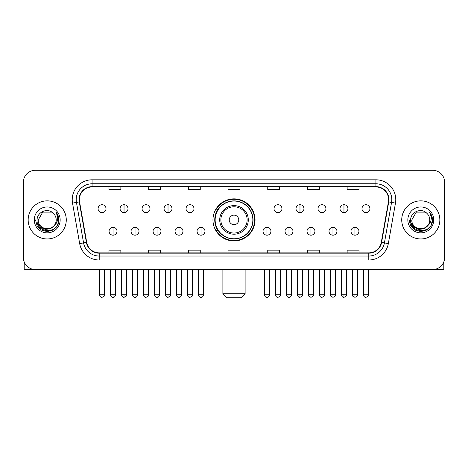 <?xml version="1.0" encoding="UTF-8"?>
<svg xmlns="http://www.w3.org/2000/svg" width="468" height="468" viewBox="0 0 468 468"><rect width="100%" height="100%" fill="white"/><g stroke="black" fill="none" stroke-linecap="round" stroke-linejoin="round"><path stroke-width="0.7" d="M212.958 219.907A21.042 21.042 0 0 0 234 240.95A21.042 21.042 0 0 0 255.042 219.907A21.042 21.042 0 0 0 234 198.865A21.042 21.042 0 0 0 212.958 219.907M218.006 230.625A19.252 19.252 0 0 1 218.006 209.19M23.4 182.192L23.4 257.622A11.911 11.911 0 0 0 35.311 269.533L432.689 269.533A11.911 11.911 0 0 0 444.6 257.622L444.6 182.192A11.911 11.911 0 0 0 432.689 170.282L35.311 170.282A11.911 11.911 0 0 0 23.4 182.192L23.4 257.622M28.162 219.907A19.053 19.053 0 0 0 47.221 238.961A19.053 19.053 0 0 0 66.275 219.907A19.053 19.053 0 0 0 47.221 200.854A19.053 19.053 0 0 0 28.162 219.907A19.053 19.053 0 0 0 47.221 238.961A19.053 19.053 0 0 0 66.275 219.907A19.053 19.053 0 0 0 47.221 200.854A19.053 19.053 0 0 0 28.162 219.907M401.725 219.907A19.053 19.053 0 0 0 420.779 238.961A19.053 19.053 0 0 0 439.838 219.907A19.053 19.053 0 0 0 420.779 200.854A19.053 19.053 0 0 0 401.725 219.907A19.053 19.053 0 0 0 420.779 238.961A19.053 19.053 0 0 0 439.838 219.907A19.053 19.053 0 0 0 420.779 200.854A19.053 19.053 0 0 0 401.725 219.907M79.373 199.66A12.706 12.706 0 0 1 92.079 186.96L375.921 186.96A12.706 12.706 0 0 1 388.434 201.866L381.291 242.36A12.706 12.706 0 0 1 368.784 252.855L99.216 252.855A12.706 12.706 0 0 1 86.709 242.36L79.566 201.866A12.706 12.706 0 0 1 79.373 199.66M79.057 199.66A13.022 13.022 0 0 0 79.256 201.924L86.393 242.412A13.022 13.022 0 0 0 99.216 253.176L368.784 253.176A13.022 13.022 0 0 0 381.607 242.412L388.744 201.924A13.022 13.022 0 0 0 375.921 186.638L92.079 186.638A13.022 13.022 0 0 0 79.057 199.66M72.528 203.106A19.849 19.849 0 0 1 92.079 179.811L375.921 179.811A19.849 19.849 0 0 1 395.472 203.106L388.329 243.6A19.849 19.849 0 0 1 368.784 260.003L99.216 260.003A19.849 19.849 0 0 1 79.671 243.6L72.528 203.106L76.442 202.416A15.877 15.877 0 0 1 92.079 183.784L375.921 183.784A15.877 15.877 0 0 1 391.558 202.416L384.421 242.91A15.877 15.877 0 0 1 368.784 256.031L99.216 256.031A15.877 15.877 0 0 1 83.579 242.91L76.442 202.416A15.877 15.877 0 0 1 76.196 199.66M432.689 170.282L35.311 170.282M35.311 269.533L432.689 269.533M444.6 257.622L444.6 182.192M381.607 242.412L384.421 242.91L391.558 202.416L395.472 203.106M228.045 186.96L228.045 189.645L239.955 189.645L239.955 186.96M188.347 186.96L188.347 189.645L200.257 189.645L200.257 186.96M148.648 186.96L148.648 189.645L160.559 189.645L160.559 186.96M108.95 186.96L108.95 189.645L120.861 189.645L120.861 186.96M267.743 186.96L267.743 189.645L279.653 189.645L279.653 186.96M307.441 186.96L307.441 189.645L319.351 189.645L319.351 186.96M347.139 186.96L347.139 189.645L359.05 189.645L359.05 186.96M239.955 252.855L239.955 250.169L228.045 250.169L228.045 252.855M200.257 252.855L200.257 250.169L188.347 250.169L188.347 252.855M160.559 252.855L160.559 250.169L148.648 250.169L148.648 252.855M120.861 252.855L120.861 250.169L108.95 250.169L108.95 252.855M279.653 252.855L279.653 250.169L267.743 250.169L267.743 252.855M319.351 252.855L319.351 250.169L307.441 250.169L307.441 252.855M359.05 252.855L359.05 250.169L347.139 250.169L347.139 252.855M54.095 225.67C49.333 232.11 37.779 227.992 38.247 219.907C37.697 231.479 56.739 231.479 56.189 219.907C56.739 231.479 37.697 231.479 38.247 219.907L42.734 212.139L51.702 212.139L53.095 213.127C47.59 207.359 36.99 212.109 37.089 219.907C36.083 233.76 58.535 234.117 58.898 220.58L58.921 219.907C58.886 216.965 57.909 214.379 55.984 212.156C57.447 214.555 57.962 217.14 57.529 219.907C57.108 222.259 55.967 224.184 54.095 225.67A8.974 8.974 0 0 0 56.189 219.907C56.739 231.479 37.697 231.479 38.247 219.907L42.734 212.139M56.189 219.907A8.974 8.974 0 0 0 53.095 213.127M54.668 225.19L50.614 228.694L45.308 229.437L40.423 227.226L37.37 222.815M34.275 219.907A12.94 12.94 0 0 0 47.221 232.848A12.94 12.94 0 0 0 60.161 219.907A12.94 12.94 0 0 0 47.221 206.967A12.94 12.94 0 0 0 34.275 219.907M55.984 212.156L58.915 220.247L58.371 216.362L58.915 220.247L58.371 216.362L58.915 220.247L56.072 212.256L58.915 220.247L56.072 212.256L58.921 219.907L57.353 225.757L53.071 230.04L47.221 231.607L41.371 230.04L37.083 225.757L35.521 219.907M56.072 212.256L58.915 220.252M24.196 261.899L24.196 269.533L70.247 269.533M241.143 297.718L226.857 297.718L222.885 293.746L245.115 293.746L241.143 297.718M238.762 219.907A4.762 4.762 0 0 0 234 215.145A4.762 4.762 0 0 0 229.238 219.907A4.762 4.762 0 0 0 234 224.669A4.762 4.762 0 0 0 238.762 219.907M248.292 219.907A14.292 14.292 0 0 0 234 205.616A14.292 14.292 0 0 0 219.708 219.907A14.292 14.292 0 0 0 234 234.199A14.292 14.292 0 0 0 248.292 219.907A14.292 14.292 0 0 1 234 234.199A14.292 14.292 0 0 1 219.708 219.907M252.855 219.907A18.855 18.855 0 0 0 234 201.053A18.855 18.855 0 0 0 215.145 219.907A18.855 18.855 0 0 0 234 238.762A18.855 18.855 0 0 0 252.855 219.907M254.645 219.907A20.645 20.645 0 0 1 216.356 230.625L218.269 230.625A19.036 19.036 0 0 0 246.595 234.181A19.036 19.036 0 0 0 246.595 205.633A19.036 19.036 0 0 0 218.269 209.19L216.356 209.19A20.645 20.645 0 0 1 254.645 219.907M102.042 204.703A3.972 3.972 0 0 0 98.075 208.669A3.972 3.972 0 0 0 102.042 212.642A3.972 3.972 0 0 0 106.014 208.669A3.972 3.972 0 0 0 102.042 204.703L102.042 212.642A3.972 3.972 0 0 0 106.014 208.669A3.972 3.972 0 0 0 102.042 204.703M124.038 204.703A3.972 3.972 0 0 0 120.065 208.669A3.972 3.972 0 0 0 124.038 212.642A3.972 3.972 0 0 0 128.004 208.669A3.972 3.972 0 0 0 124.038 204.703L124.038 212.642A3.972 3.972 0 0 0 128.004 208.669A3.972 3.972 0 0 0 124.038 204.703M146.028 204.703A3.972 3.972 0 0 0 142.061 208.669A3.972 3.972 0 0 0 146.028 212.642A3.972 3.972 0 0 0 150 208.669A3.972 3.972 0 0 0 146.028 204.703L146.028 212.642A3.972 3.972 0 0 0 150 208.669A3.972 3.972 0 0 0 146.028 204.703M168.024 204.703A3.972 3.972 0 0 0 164.052 208.669A3.972 3.972 0 0 0 168.024 212.642A3.972 3.972 0 0 0 171.99 208.669A3.972 3.972 0 0 0 168.024 204.703L168.024 212.642A3.972 3.972 0 0 0 171.99 208.669A3.972 3.972 0 0 0 168.024 204.703M190.014 204.703A3.972 3.972 0 0 0 186.042 208.669A3.972 3.972 0 0 0 190.014 212.642A3.972 3.972 0 0 0 193.986 208.669A3.972 3.972 0 0 0 190.014 204.703L190.014 212.642A3.972 3.972 0 0 0 193.986 208.669A3.972 3.972 0 0 0 190.014 204.703M277.986 204.703A3.972 3.972 0 0 0 274.014 208.669A3.972 3.972 0 0 0 277.986 212.642A3.972 3.972 0 0 0 281.958 208.669A3.972 3.972 0 0 0 277.986 204.703L277.986 212.642A3.972 3.972 0 0 0 281.958 208.669A3.972 3.972 0 0 0 277.986 204.703M299.976 204.703A3.972 3.972 0 0 0 296.01 208.669A3.972 3.972 0 0 0 299.976 212.642A3.972 3.972 0 0 0 303.948 208.669A3.972 3.972 0 0 0 299.976 204.703L299.976 212.642A3.972 3.972 0 0 0 303.948 208.669A3.972 3.972 0 0 0 299.976 204.703M321.972 204.703A3.972 3.972 0 0 0 318 208.669A3.972 3.972 0 0 0 321.972 212.642A3.972 3.972 0 0 0 325.939 208.669A3.972 3.972 0 0 0 321.972 204.703L321.972 212.642A3.972 3.972 0 0 0 325.939 208.669A3.972 3.972 0 0 0 321.972 204.703M343.962 204.703A3.972 3.972 0 0 0 339.996 208.669A3.972 3.972 0 0 0 343.962 212.642A3.972 3.972 0 0 0 347.935 208.669A3.972 3.972 0 0 0 343.962 204.703L343.962 212.642A3.972 3.972 0 0 0 347.935 208.669A3.972 3.972 0 0 0 343.962 204.703M365.958 204.703A3.972 3.972 0 0 0 361.986 208.669A3.972 3.972 0 0 0 365.958 212.642A3.972 3.972 0 0 0 369.925 208.669A3.972 3.972 0 0 0 365.958 204.703L365.958 212.642A3.972 3.972 0 0 0 369.925 208.669A3.972 3.972 0 0 0 365.958 204.703M113.04 227.249A3.972 3.972 0 0 0 109.067 231.221A3.972 3.972 0 0 0 113.04 235.193A3.972 3.972 0 0 0 117.012 231.221A3.972 3.972 0 0 0 113.04 227.249L113.04 235.193A3.972 3.972 0 0 0 117.012 231.221A3.972 3.972 0 0 0 113.04 227.249M135.03 227.249A3.972 3.972 0 0 0 131.063 231.221A3.972 3.972 0 0 0 135.03 235.193A3.972 3.972 0 0 0 139.002 231.221A3.972 3.972 0 0 0 135.03 227.249L135.03 235.193A3.972 3.972 0 0 0 139.002 231.221A3.972 3.972 0 0 0 135.03 227.249M157.026 227.249A3.972 3.972 0 0 0 153.054 231.221A3.972 3.972 0 0 0 157.026 235.193A3.972 3.972 0 0 0 160.992 231.221A3.972 3.972 0 0 0 157.026 227.249L157.026 235.193A3.972 3.972 0 0 0 160.992 231.221A3.972 3.972 0 0 0 157.026 227.249M179.016 227.249A3.972 3.972 0 0 0 175.05 231.221A3.972 3.972 0 0 0 179.016 235.193A3.972 3.972 0 0 0 182.988 231.221A3.972 3.972 0 0 0 179.016 227.249L179.016 235.193A3.972 3.972 0 0 0 182.988 231.221A3.972 3.972 0 0 0 179.016 227.249M201.012 227.249A3.972 3.972 0 0 0 197.04 231.221A3.972 3.972 0 0 0 201.012 235.193A3.972 3.972 0 0 0 204.978 231.221A3.972 3.972 0 0 0 201.012 227.249L201.012 235.193A3.972 3.972 0 0 0 204.978 231.221A3.972 3.972 0 0 0 201.012 227.249M266.988 227.249A3.972 3.972 0 0 0 263.022 231.221A3.972 3.972 0 0 0 266.988 235.193A3.972 3.972 0 0 0 270.96 231.221A3.972 3.972 0 0 0 266.988 227.249L266.988 235.193A3.972 3.972 0 0 0 270.96 231.221A3.972 3.972 0 0 0 266.988 227.249M288.984 227.249A3.972 3.972 0 0 0 285.012 231.221A3.972 3.972 0 0 0 288.984 235.193A3.972 3.972 0 0 0 292.95 231.221A3.972 3.972 0 0 0 288.984 227.249L288.984 235.193A3.972 3.972 0 0 0 292.95 231.221A3.972 3.972 0 0 0 288.984 227.249M310.974 227.249A3.972 3.972 0 0 0 307.008 231.221A3.972 3.972 0 0 0 310.974 235.193A3.972 3.972 0 0 0 314.946 231.221A3.972 3.972 0 0 0 310.974 227.249L310.974 235.193A3.972 3.972 0 0 0 314.946 231.221A3.972 3.972 0 0 0 310.974 227.249M332.97 227.249A3.972 3.972 0 0 0 328.998 231.221A3.972 3.972 0 0 0 332.97 235.193A3.972 3.972 0 0 0 336.937 231.221A3.972 3.972 0 0 0 332.97 227.249L332.97 235.193A3.972 3.972 0 0 0 336.937 231.221A3.972 3.972 0 0 0 332.97 227.249M354.96 227.249A3.972 3.972 0 0 0 350.988 231.221A3.972 3.972 0 0 0 354.96 235.193A3.972 3.972 0 0 0 358.933 231.221A3.972 3.972 0 0 0 354.96 227.249L354.96 235.193A3.972 3.972 0 0 0 358.933 231.221A3.972 3.972 0 0 0 354.96 227.249M443.804 261.899L443.804 269.533L397.753 269.533M429.753 219.907C430.303 231.479 411.261 231.479 411.811 219.907L416.298 212.139L425.266 212.139L426.658 213.127C421.153 207.359 410.553 212.109 410.652 219.907C409.64 233.76 432.099 234.117 432.461 220.58L432.479 219.907C432.45 216.965 431.467 214.379 429.542 212.156C431.01 214.555 431.525 217.14 431.092 219.907C430.671 222.259 429.525 224.184 427.658 225.67A8.974 8.974 0 0 0 429.753 219.907C430.303 231.479 411.261 231.479 411.811 219.907C411.261 231.479 430.303 231.479 429.753 219.907A8.974 8.974 0 0 0 426.658 213.127M427.658 225.67C422.891 232.11 411.343 227.992 411.811 219.907M428.226 225.19L424.178 228.694L418.866 229.437L413.981 227.226L410.933 222.815M407.839 219.907A12.94 12.94 0 0 0 420.779 232.848A12.94 12.94 0 0 0 433.725 219.907A12.94 12.94 0 0 0 420.779 206.967A12.94 12.94 0 0 0 407.839 219.907M429.542 212.156L432.479 220.247L431.929 216.362L432.479 220.247L431.929 216.362L432.479 220.247L429.63 212.256L432.479 220.247L429.63 212.256L432.479 219.907L430.917 225.757L426.629 230.04L420.779 231.607L414.929 230.04L410.647 225.757L409.079 219.907M429.63 212.256L432.479 220.252M375.921 179.811L375.921 186.638M76.442 202.416L79.256 201.924M99.216 260.003L99.216 253.176M368.784 253.176L368.784 260.003M79.671 243.6L86.393 242.412M388.744 201.924L391.558 202.416M92.079 179.811L92.079 186.638M384.421 242.91L388.329 243.6M247.127 219.907A13.127 13.127 0 0 0 234 206.78A13.127 13.127 0 0 0 220.873 219.907A13.127 13.127 0 0 0 234 233.035A13.127 13.127 0 0 0 247.127 219.907M102.042 294.741L99.462 294.741C99.912 296.577 100.772 297.437 102.042 297.32L102.042 294.741L104.621 294.741L104.621 269.533M124.038 294.741L121.458 294.741C121.908 296.577 122.768 297.437 124.038 297.32L124.038 294.741L126.617 294.741L126.617 269.533M146.028 294.741L143.448 294.741C143.898 296.577 144.758 297.437 146.028 297.32L146.028 294.741L148.608 294.741L148.608 269.533M168.024 294.741L165.438 294.741C165.888 296.577 166.754 297.437 168.024 297.32L168.024 294.741L170.604 294.741L170.604 269.533M190.014 294.741L187.434 294.741C187.884 296.577 188.744 297.437 190.014 297.32L190.014 294.741L192.594 294.741L192.594 269.533M277.986 294.741L275.406 294.741C275.857 296.577 276.717 297.437 277.986 297.32L277.986 294.741L280.566 294.741L280.566 269.533M299.976 294.741L297.396 294.741C297.847 296.577 298.707 297.437 299.976 297.32L299.976 294.741L302.562 294.741L302.562 269.533M321.972 294.741L319.392 294.741C319.843 296.577 320.703 297.437 321.972 297.32L321.972 294.741L324.552 294.741L324.552 269.533M343.962 294.741L341.383 294.741C341.833 296.577 342.693 297.437 343.962 297.32L343.962 294.741L346.542 294.741L346.542 269.533M365.958 294.741L363.379 294.741C363.829 296.577 364.689 297.437 365.958 297.32L365.958 294.741L368.538 294.741L368.538 269.533M113.04 294.741L110.46 294.741C110.91 296.577 111.77 297.437 113.04 297.32L113.04 294.741L115.619 294.741L115.619 269.533M135.03 294.741L132.45 294.741C132.9 296.577 133.76 297.437 135.03 297.32L135.03 294.741L137.61 294.741L137.61 269.533M157.026 294.741L154.446 294.741C154.896 296.577 155.756 297.437 157.026 297.32L157.026 294.741L159.606 294.741L159.606 269.533M179.016 294.741L176.436 294.741C176.886 296.577 177.746 297.437 179.016 297.32L179.016 294.741L181.596 294.741L181.596 269.533M201.012 294.741L198.432 294.741C198.882 296.577 199.742 297.437 201.012 297.32L201.012 294.741L203.592 294.741L203.592 269.533M266.988 294.741L264.408 294.741C264.859 296.577 265.719 297.437 266.988 297.32L266.988 294.741L269.568 294.741L269.568 269.533M288.984 294.741L286.404 294.741C286.855 296.577 287.715 297.437 288.984 297.32L288.984 294.741L291.564 294.741L291.564 269.533M310.974 294.741L308.394 294.741C307.874 295.565 308.734 296.425 310.974 297.32L310.974 294.741L313.554 294.741L313.554 269.533M332.97 294.741L330.39 294.741C329.864 295.565 330.724 296.425 332.97 297.32L332.97 294.741L335.55 294.741L335.55 269.533M354.96 294.741L352.381 294.741C351.86 295.565 352.72 296.425 354.96 297.32L354.96 294.741L357.54 294.741L357.54 269.533M245.115 269.533L245.115 293.746M222.885 269.533L222.885 293.746M99.462 294.741L99.462 269.533M104.621 294.741C105.148 295.565 104.288 296.425 102.042 297.32M121.458 294.741L121.458 269.533M126.617 294.741C127.138 295.565 126.278 296.425 124.038 297.32M143.448 294.741L143.448 269.533M148.608 294.741C149.134 295.565 148.274 296.425 146.028 297.32M165.438 294.741L165.438 269.533M170.604 294.741C171.124 295.565 170.264 296.425 168.024 297.32M187.434 294.741L187.434 269.533M192.594 294.741C193.12 295.565 192.26 296.425 190.014 297.32M275.406 294.741L275.406 269.533M280.566 294.741C281.092 295.565 280.233 296.425 277.986 297.32M297.396 294.741L297.396 269.533M302.562 294.741C303.083 295.565 302.223 296.425 299.976 297.32M319.392 294.741L319.392 269.533M324.552 294.741C325.073 295.565 324.213 296.425 321.972 297.32M341.383 294.741L341.383 269.533M346.542 294.741C347.069 295.565 346.209 296.425 343.962 297.32M363.379 294.741L363.379 269.533M368.538 294.741C369.059 295.565 368.199 296.425 365.958 297.32M110.46 294.741L110.46 269.533M115.619 294.741C115.169 296.577 114.309 297.437 113.04 297.32M132.45 294.741L132.45 269.533M137.61 294.741C137.159 296.577 136.299 297.437 135.03 297.32M154.446 294.741L154.446 269.533M159.606 294.741C159.155 296.577 158.295 297.437 157.026 297.32M176.436 294.741L176.436 269.533M181.596 294.741C181.145 296.577 180.285 297.437 179.016 297.32M198.432 294.741L198.432 269.533M203.592 294.741C203.141 296.577 202.281 297.437 201.012 297.32M264.408 294.741L264.408 269.533M269.568 294.741C269.118 296.577 268.258 297.437 266.988 297.32M286.404 294.741L286.404 269.533M291.564 294.741C291.114 296.577 290.254 297.437 288.984 297.32M308.394 294.741L308.394 269.533M313.554 294.741C314.081 295.565 313.221 296.425 310.974 297.32M330.39 294.741L330.39 269.533M335.55 294.741C336.071 295.565 335.211 296.425 332.97 297.32M352.381 294.741L352.381 269.533M357.54 294.741C358.067 295.565 357.207 296.425 354.96 297.32"/></g></svg>
